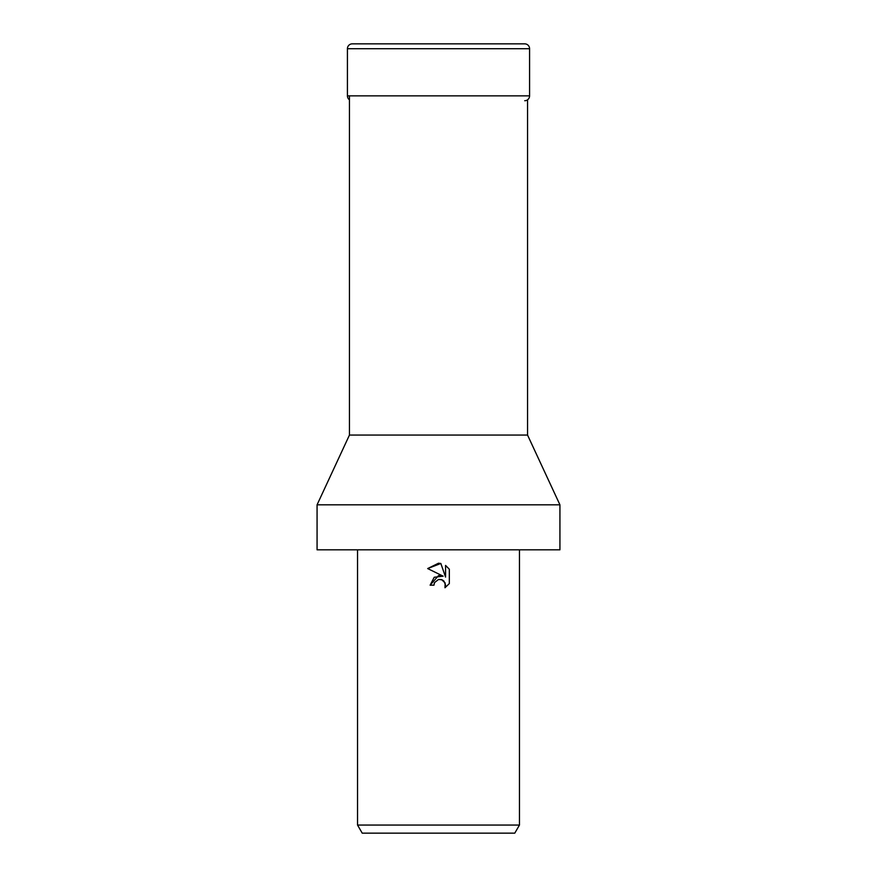 <?xml version="1.0" encoding="UTF-8"?>
<svg xmlns="http://www.w3.org/2000/svg" width="877" height="877" viewBox="0 0 877 877"><rect width="100%" height="100%" fill="white"/><g stroke="black" fill="none" stroke-linecap="round" stroke-linejoin="round"><path stroke-width="1.32" d="M349.452 95.867L349.452 435.058L527.548 435.058L559.932 504.823L559.932 549.813L317.068 549.813L317.068 504.823L559.932 504.823M434.564 582.547L438.5 579.478L434.564 582.547L433.951 585.189L430.125 585.189L438.5 575.619L443.137 576.178L427.68 568.559L438.5 563.22L440.846 563.472L445.571 577.077L445.571 565.424L449.32 569.217L449.32 583.589L444.968 587.754L445.582 585.156L443.883 581.045L441.997 579.774L438.5 579.478L441.482 579.598M519.458 825.06L514.777 833.15L362.223 833.15L357.542 825.06L519.458 825.06L519.458 549.813M433.951 585.189L434.334 583.062M441.624 579.642L445.143 582.931L444.968 587.754L449.32 583.589M443.137 576.178L434.225 577.263L430.125 585.189M449.32 569.217L445.571 565.424M440.846 563.472L427.68 568.559M529.576 48.706L347.424 48.706A4.856 4.856 0 0 1 352.28 43.85L524.72 43.85A4.856 4.856 0 0 1 529.576 48.706L529.576 95.867A4.856 4.856 0 0 1 524.72 100.723M349.452 99.803A4.856 4.856 0 0 1 347.424 95.867L529.576 95.867M524.72 43.85L352.28 43.85M527.548 99.803L527.548 435.058M357.542 549.813L357.542 825.06M349.452 435.058L317.068 504.823M347.424 48.706L347.424 95.867"/></g></svg>
